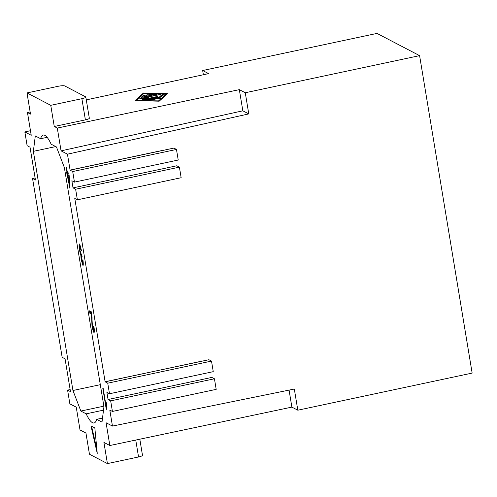 <?xml version="1.0" encoding="UTF-8"?>
<svg xmlns="http://www.w3.org/2000/svg" width="497" height="497" viewBox="0 0 497 497"><rect width="100%" height="100%" fill="white"/><g stroke="black" fill="none" stroke-linecap="round" stroke-linejoin="round"><path stroke-width="0.75" d="M110.669 400.868L108.06 399.507L211.828 377.416L214.437 378.776L216.189 389.362L112.421 411.448L110.669 400.868L214.437 378.776M109.489 393.754L107.737 383.175L211.505 361.083L213.256 371.663L109.489 393.754L106.886 392.394L108.06 399.507M151.02 100.046L160.314 97.89L150.417 99.729L149.597 100.077L151.02 100.046M163.47 150.206L70.083 170.086L67.449 154.182L61.063 150.852L57.292 128.071L239.33 89.646L245.269 92.746L248.773 113.912L242.834 110.812L61.063 150.852M67.449 154.182L248.773 113.912M142.49 455.345A5.455 1.013 -9.4 0 1 138.551 456.967L107.42 463.595L103.916 442.429L109.849 445.523L106.078 422.748L112.459 426.078L109.825 410.174A2.181 0.516 78 0 1 109.812 410.087L112.421 411.448M89.33 118.243A5.455 1.013 -9.4 0 1 85.391 119.864L54.26 126.486L50.756 105.327L81.887 98.698A5.455 1.013 -9.4 0 0 85.819 97.052A5.455 1.013 -9.4 0 0 85.627 96.84L64.759 85.95A5.455 1.013 170.6 0 0 58.124 86.298L26.993 92.92L30.497 114.086L27.459 112.502L31.23 135.283L24.85 131.947L27.124 145.677L30.019 147.193L35.449 179.995L32.553 178.479L62.156 357.312L65.057 358.828L70.487 391.63L67.592 390.114L69.86 403.844L76.246 407.173L80.017 429.955L85.95 433.055L89.454 454.215L107.42 463.595M55.72 146.584L33.355 151.349L35.306 135.929L40.624 138.706L47.097 137.327M72.705 171.533L74.457 182.119L178.224 160.028L176.472 149.448L72.705 171.533L70.096 170.173L173.863 148.087L176.472 149.448M179.398 167.141L75.631 189.233L77.383 199.813L181.15 177.721L179.398 167.141L176.789 165.781L73.028 187.872L71.848 180.759L74.457 182.119M77.383 199.813L74.78 198.452A2.181 0.516 78 0 0 74.792 198.539L74.898 198.514M150.224 100.158L159.742 98.182M112.459 426.078L294.317 389.039L297.821 410.205L472.15 373.092L419.598 55.639L245.269 92.746M211.505 361.083L208.902 359.722L105.115 381.727L74.792 198.539M50.756 105.327L26.993 92.92M103.867 406.155L80.849 411.056L86.174 413.833A34.38 8.082 -102 0 0 93.666 423.003A34.38 8.082 -102 0 0 96.685 419.319L102.512 418.083M103.519 410.143L86.174 413.833M242.834 110.812L239.33 89.646M75.631 189.233L73.028 187.872M109.849 445.523L291.882 407.105L289.068 390.108M136.371 100.276L144.087 93.312L166.29 93.908L158.58 100.879L136.42 100.58M141.067 97.455L156.766 94.206L150.883 93.976L149.311 94.529L153.474 94.641L149.696 95.449L148.187 94.66L145.981 95.07L147.584 96.207L143.807 97.014L145.242 95.343L143.03 95.648L141.105 97.387M146.199 95.213L148.236 94.946L149.746 95.747L153.474 94.641M105.115 381.727A2.181 0.516 -102 0 0 105.134 381.814L198.508 361.847M40.624 138.706A34.38 8.082 -102 0 1 42.935 135.159A34.38 8.082 -102 0 1 51.141 144.192L56.459 146.969L64.361 167.532L103.954 406.683L102.003 422.096L96.685 419.319M33.355 151.349L72.947 390.499L80.849 411.056M100.313 384.672L72.947 390.499M291.882 407.105L297.821 410.205M86.292 99.872L208.61 73.618L202.67 70.518L203.372 74.743M166.29 93.908L158.76 101.177M107.737 383.175L105.134 381.814M54.26 126.486L57.292 128.071M90.951 425.879L94.84 427.948L97.25 453.357L90.951 425.879M80.284 246.009L79.75 246.108L79.824 250.177L81.353 254.476L81.545 259.85L82.614 263.429L82.558 259.912L83.024 260.59C83.372 263.634 83.359 265.292 82.974 265.566L81.135 259.583L80.868 255.526L79.414 250.003C78.948 246.487 78.942 244.474 79.396 243.965C80.036 244.909 80.7 247.077 81.39 250.469L81.061 250.6L79.719 246.102L80.203 246.015M81.67 256.651L82.092 256.545M83.223 265.038L82.626 263.435L83.254 263.093M66.523 167.309L67.356 172.372L68.741 173.111L69.139 175.497L69.94 188.425L66.542 171.937L66.971 172.167L66.132 167.104L66.523 167.309M105.917 405.043L106.184 402.334L106.6 404.844L106.302 409.528L102.804 388.294L103.19 388.499L105.917 405.043L106.439 404.931L106.47 404.067M93.635 330.468L93.56 326.554L94.008 327.045C94.455 330.499 94.442 332.356 93.983 332.605C93.306 331.598 92.647 329.468 92.02 326.206L91.454 314.166L89.895 313.334L89.485 310.836L91.591 311.961L92.43 326.486L93.635 330.468L94.312 330.051M419.598 55.639L376.999 33.405L202.67 70.518M149.293 94.529L156.431 94.424M141.316 97.542L143.08 95.927L145.056 95.536M30.472 130.699L24.85 131.947M27.459 112.502L30.137 111.924M159.183 101.189L167.539 93.647L143.484 92.995L135.128 100.543L159.183 101.189M70.145 389.573L67.592 390.114M35.113 177.938L32.553 178.479M68.754 175.292L67.754 174.758L69.325 184.306L68.754 175.292L69.089 175.217M96.865 449.313L91.566 426.209M82.67 263.416L83.161 263.323M81.396 257.191L81.023 254.507M80.868 255.526L81.384 255.421M79.595 246.462L79.657 244.331M66.933 174.323L67.449 174.211L67.107 172.136M69.791 186.027L69.499 184.269M67.927 174.72L67.449 174.211M67.362 174.553L67.878 174.441M66.971 172.167L67.312 172.092M69.064 175.074L67.754 174.758M69.325 184.306L69.679 184.225M106.47 407.285L106.091 405.005M93.709 330.449L94.194 330.362M94.256 332.176L93.585 330.418M92.057 320.416L92.038 316.869M91.51 317.906L92.032 317.794M91.454 314.166L91.883 314.079M91.87 314.005L90.411 313.228L90.069 311.153M89.895 313.334L90.411 313.228M160.78 97.083L164.134 94.48L161.96 94.722L159.549 96.896L145.894 99.965L160.78 97.083M148.74 97.648L144.099 97.971L160.469 94.306L139.787 98.623L145.441 98.35L142.384 99.717L143.621 99.847L157.077 96.983L157.897 96.629L156.474 96.666L145.907 98.915L148.74 97.648M147.534 95.909L143.757 96.71M135.532 100.556L143.521 93.243L158.934 93.709M166.296 93.939L167.185 93.964M146.46 100.059L159.612 97.25L162.016 95.051L163.942 94.654M159.549 96.896L159.612 97.25M142.651 99.965L145.497 98.679L145.441 98.35M145.907 98.915L145.963 99.257L157.443 96.89M140.197 98.704L160.102 94.536M144.099 97.971L144.149 98.288L147.857 98.039M138.551 456.967L135.749 440.056M158.891 97.928L158.947 98.294M85.391 119.864L81.887 98.698M150.417 99.729L150.479 100.096M81.135 259.583L81.496 259.509M79.414 250.003L79.781 249.929M92.02 326.206L92.38 326.131M161.96 94.722L162.016 95.051M146.714 99.63L146.777 99.984M156.474 96.666L156.53 97.008M140.601 98.269L140.651 98.586M159.046 94.343L159.096 94.66M139.819 439.199L142.484 455.32M160.314 97.897L160.376 98.269M85.819 97.052L89.323 118.211M149.597 100.071L149.659 100.444M81.197 254.632L81.713 254.52M164.172 94.418L164.227 94.747M145.894 99.972L145.956 100.332M157.897 96.635L157.953 96.983M142.198 99.872L142.254 100.22M139.781 98.611L139.831 98.928M160.469 94.318L160.525 94.635"/></g></svg>
